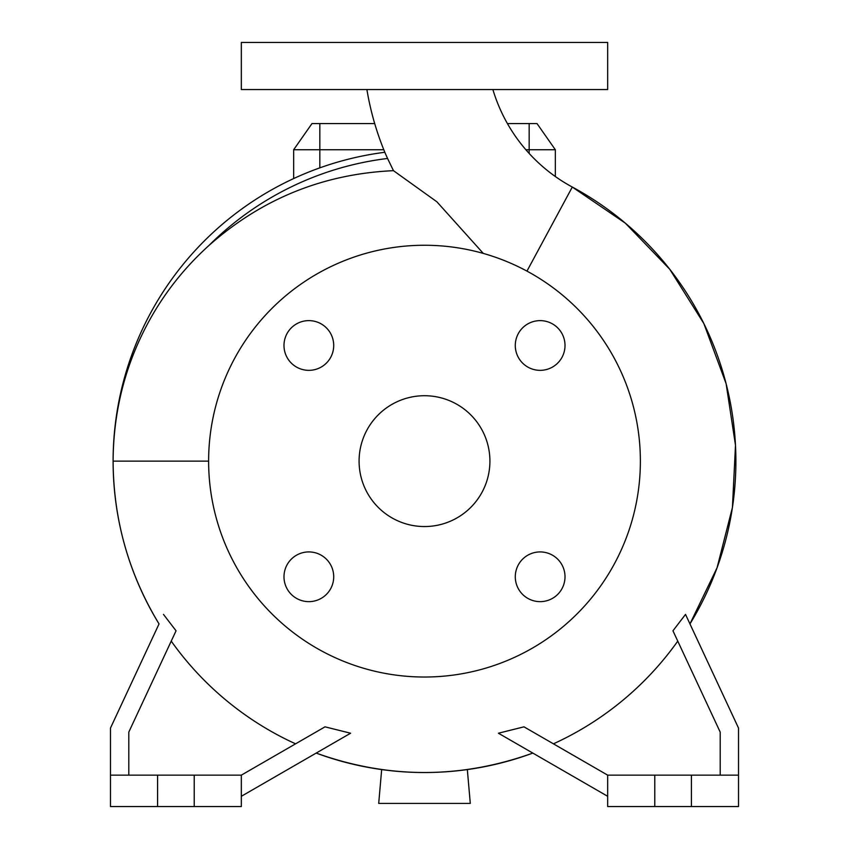 <?xml version="1.0" encoding="UTF-8"?>
<svg xmlns="http://www.w3.org/2000/svg" width="849" height="849" viewBox="0 0 849 849"><rect width="100%" height="100%" fill="white"/><g stroke="black" fill="none" stroke-linecap="round" stroke-linejoin="round"><path stroke-width="1.27" d="M366.895 89.548A287.27 287.27 0 0 0 385.435 153.722L387.558 158.466A304.908 304.908 0 0 0 208.971 245.457C177.229 274.153 152.947 308.229 136.137 347.666C121.004 383.302 113.32 421.136 113.108 461.134A311.392 311.392 0 0 0 159.039 623.919L110.487 728.049L110.487 775.148L157.585 775.148L157.585 806.55L241.328 806.55L241.328 775.148L194.219 775.148L194.219 806.55M483.293 253.405L436.895 201.807L393.469 170.67L387.558 158.466M492.887 89.548A164.282 164.282 0 0 0 572.3 187.045A311.392 311.392 0 0 1 735.892 461.134A311.392 311.392 0 0 0 572.3 187.045L526.964 271.118M515.29 576.779A24.854 24.854 0 0 0 540.144 601.644A24.854 24.854 0 0 0 565.01 576.779A24.854 24.854 0 0 0 540.144 551.924A24.854 24.854 0 0 0 515.29 576.779M283.991 576.779A24.854 24.854 0 0 0 308.856 601.644A24.854 24.854 0 0 0 333.71 576.779A24.854 24.854 0 0 0 308.856 551.924A24.854 24.854 0 0 0 283.991 576.779M283.991 345.49A24.854 24.854 0 0 0 308.856 370.344A24.854 24.854 0 0 0 333.71 345.49A24.854 24.854 0 0 0 308.856 320.625A24.854 24.854 0 0 0 283.991 345.49M515.29 345.49A24.854 24.854 0 0 0 540.144 370.344A24.854 24.854 0 0 0 565.01 345.49A24.854 24.854 0 0 0 540.144 320.625A24.854 24.854 0 0 0 515.29 345.49M572.3 187.045L625.299 223.128L669.776 269.282L703.863 323.575L726.118 383.706L735.489 445.279L732.432 507.479L717.044 567.832L689.961 623.919A311.392 311.392 0 0 0 735.892 461.134M640.379 461.134A215.879 215.879 0 0 0 424.5 245.255A215.879 215.879 0 0 0 208.621 461.134A215.879 215.879 0 0 0 424.5 677.024A215.879 215.879 0 0 0 640.379 461.134M359.085 461.134A65.415 65.415 0 0 0 424.5 526.55A65.415 65.415 0 0 0 489.915 461.134A65.415 65.415 0 0 0 424.5 395.719A65.415 65.415 0 0 0 359.085 461.134M157.585 775.148L194.219 775.148M738.513 775.148L607.672 775.148L607.672 806.55L738.513 806.55L738.513 728.049L685.61 614.602M424.5 89.548L607.672 89.548L607.672 42.45L241.328 42.45L241.328 89.548L424.5 89.548M507.415 123.572L537.014 123.572L555.342 149.742L555.342 176.528L555.342 149.742L525.86 149.742M383.79 149.742L293.658 149.742L293.658 178.555M685.525 614.4L672.949 630.796L720.196 732.103L720.196 775.148M691.415 775.148L691.415 806.55M654.781 775.148L654.781 806.55M553.431 743.83A310.713 310.713 0 0 0 677.767 641.122M607.672 775.148L523.992 726.84L498.405 733.218L607.672 796.298M128.804 775.148L128.804 732.103L176.051 630.796L163.475 614.4M110.487 775.148L110.487 806.55L157.585 806.55M295.569 743.83A310.713 310.713 0 0 1 171.233 641.122M241.328 796.298L350.595 733.218L325.008 726.84L241.328 775.148M393.469 170.67C323.161 173.896 261.672 198.825 208.971 245.457M293.658 149.742L311.986 123.572L374.696 123.572M208.621 461.134L113.108 461.134A311.392 311.392 0 0 1 384.83 152.279A311.392 311.392 0 0 0 113.108 461.134C113.405 519.63 128.719 573.892 159.039 623.919M316.178 753.084A311.392 311.392 0 0 0 532.822 753.084A311.392 311.392 0 0 1 316.178 753.084C388.396 778.979 460.604 778.979 532.822 753.084M467.332 769.576L470.293 803.409L378.707 803.409L381.668 769.576M319.829 123.572L319.829 167.858M529.171 123.572L529.171 153.457"/></g></svg>

